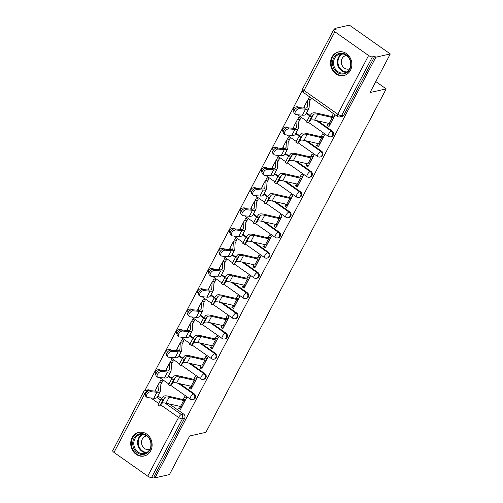 <?xml version="1.0" encoding="UTF-8"?>
<svg xmlns="http://www.w3.org/2000/svg" width="503" height="503" viewBox="0 0 503 503"><rect width="100%" height="100%" fill="white"/><g stroke="black" fill="none" stroke-linecap="round" stroke-linejoin="round"><path stroke-width="0.75" d="M331.54 136.627A3.106 2.729 -102.7 0 0 333.238 135.276A3.106 2.729 -102.7 0 0 332.219 131.006L331.42 131.182A3.106 2.729 77.3 0 1 332.445 135.452A3.106 2.729 77.3 0 1 330.741 136.803L331.54 136.627M320.927 156.842A3.106 2.729 -102.7 0 0 322.624 155.49A3.106 2.729 -102.7 0 0 321.606 151.221L320.807 151.403A3.106 2.729 77.3 0 1 321.832 155.672A3.106 2.729 77.3 0 1 320.128 157.024L320.927 156.842M310.313 177.056A3.106 2.729 -102.7 0 0 312.011 175.71A3.106 2.729 -102.7 0 0 310.986 171.435L310.194 171.617A3.106 2.729 77.3 0 1 311.212 175.887A3.106 2.729 77.3 0 1 309.515 177.238L310.313 177.056M299.7 197.277A3.106 2.729 -102.7 0 0 301.398 195.925A3.106 2.729 -102.7 0 0 300.373 191.656L299.574 191.832A3.106 2.729 77.3 0 1 300.599 196.107A3.106 2.729 77.3 0 1 298.901 197.453L299.7 197.277M289.087 217.491A3.106 2.729 -102.7 0 0 290.784 216.139A3.106 2.729 -102.7 0 0 289.759 211.87L288.961 212.052A3.106 2.729 77.3 0 1 289.986 216.321A3.106 2.729 77.3 0 1 288.288 217.673L289.087 217.491M278.473 237.705A3.106 2.729 -102.7 0 0 280.171 236.36A3.106 2.729 -102.7 0 0 279.146 232.084L278.348 232.267A3.106 2.729 77.3 0 1 279.372 236.536A3.106 2.729 77.3 0 1 277.675 237.888L278.473 237.705M267.854 257.926A3.106 2.729 -102.7 0 0 269.558 256.574A3.106 2.729 -102.7 0 0 268.533 252.305L267.734 252.481A3.106 2.729 77.3 0 1 268.759 256.756A3.106 2.729 77.3 0 1 267.062 258.102L267.854 257.926M257.24 278.14A3.106 2.729 -102.7 0 0 258.944 276.788A3.106 2.729 -102.7 0 0 257.92 272.519L257.121 272.701A3.106 2.729 77.3 0 1 258.146 276.971A3.106 2.729 77.3 0 1 256.442 278.322L257.24 278.14M246.627 298.354A3.106 2.729 -102.7 0 0 248.331 297.009A3.106 2.729 -102.7 0 0 247.306 292.733L246.508 292.916A3.106 2.729 77.3 0 1 247.533 297.185A3.106 2.729 77.3 0 1 245.829 298.537L246.627 298.354M236.014 318.575A3.106 2.729 -102.7 0 0 237.718 317.223A3.106 2.729 -102.7 0 0 236.693 312.954L235.894 313.13A3.106 2.729 77.3 0 1 236.919 317.406A3.106 2.729 77.3 0 1 235.215 318.751L236.014 318.575M225.401 338.789A3.106 2.729 -102.7 0 0 227.105 337.438A3.106 2.729 -102.7 0 0 226.08 333.168L225.281 333.351A3.106 2.729 77.3 0 1 226.306 337.62A3.106 2.729 77.3 0 1 224.602 338.972L225.401 338.789M214.787 359.004A3.106 2.729 -102.7 0 0 216.485 357.658A3.106 2.729 -102.7 0 0 215.466 353.383L214.668 353.565A3.106 2.729 77.3 0 1 215.693 357.834A3.106 2.729 77.3 0 1 213.989 359.186L214.787 359.004M204.174 379.224A3.106 2.729 -102.7 0 0 205.872 377.872A3.106 2.729 -102.7 0 0 204.853 373.603L204.055 373.779A3.106 2.729 77.3 0 1 205.073 378.055A3.106 2.729 77.3 0 1 203.375 379.4L204.174 379.224M193.561 399.439A3.106 2.729 -102.7 0 0 195.258 398.087A3.106 2.729 -102.7 0 0 194.233 393.818L193.441 394A3.106 2.729 77.3 0 1 194.46 398.269A3.106 2.729 77.3 0 1 192.762 399.621L193.561 399.439M132.119 437.66A12.11 10.632 -102.7 0 0 132.905 450.965A12.11 10.632 -102.7 0 0 144.084 456.02A12.11 10.632 -102.7 0 0 150.718 450.751A12.11 10.632 -102.7 0 0 149.925 437.447A12.11 10.632 -102.7 0 0 138.746 432.398A12.11 10.632 -102.7 0 0 132.119 437.66M331.873 57.179A12.11 10.632 -102.7 0 0 332.665 70.483A12.11 10.632 -102.7 0 0 343.845 75.538A12.11 10.632 -102.7 0 0 350.478 70.269A12.11 10.632 -102.7 0 0 349.686 56.965A12.11 10.632 -102.7 0 0 338.506 51.91A12.11 10.632 -102.7 0 0 331.873 57.179M390.297 53.934L370.026 92.552L386.197 88.899L205.897 432.322L189.725 435.969L169.448 474.593L155.018 477.85L375.867 57.191L390.297 53.934L349.403 25.15L334.973 28.407L334.313 29.664M302.391 90.465L144.789 390.661M334.973 28.407L336.161 29.249L333.917 29.759A3.106 1.037 27.7 0 0 333.552 29.991A3.106 1.037 27.7 0 0 334.853 31.764L368.592 55.512A3.106 1.037 27.7 0 0 372.427 56.858L341.606 115.564A3.106 2.729 77.3 0 1 339.909 116.916L342.153 116.407A3.106 2.729 77.3 0 0 343.857 115.055L341.606 115.564A3.106 1.037 27.7 0 1 337.771 114.212L368.592 55.512M375.867 57.191L374.678 56.355L372.427 56.858M149.881 390.29L147.631 390.793A3.106 2.729 77.3 0 0 145.587 390.359L147.838 389.85A3.106 2.729 77.3 0 1 149.881 390.29L150.422 390.668M157.917 395.943L161.551 398.502M169.253 403.922L183.62 414.038L181.376 414.541A3.106 2.729 77.3 0 1 182.4 418.81L151.579 477.517A3.106 1.037 -152.3 0 1 147.744 476.165L113.999 452.423A3.106 1.037 -152.3 0 1 112.703 450.65L143.525 391.944A3.106 1.037 -152.3 0 0 144.82 393.717L113.999 452.423M151.579 477.517L153.824 477.014L155.018 477.85M179.684 406.292L178.666 408.241L180.451 409.499L186.575 397.835L184.79 396.578L183.237 399.527M160.841 384.657L162.733 381.054L160.941 379.79L159.369 382.796M190.297 386.078L189.279 388.02L192.058 387.392M189.279 388.02L191.065 389.278L197.189 377.615L195.403 376.357L193.85 379.312M171.454 364.436L173.346 360.833L171.554 359.576L169.983 362.575M200.911 365.863L199.892 367.806L202.671 367.177M199.892 367.806L201.678 369.064L207.802 357.4L206.016 356.143L204.463 359.098M182.067 344.222L183.96 340.619L182.168 339.362L180.596 342.361M211.524 345.643L210.506 347.592L213.285 346.963M210.506 347.592L212.297 348.849L218.415 337.186L216.63 335.929L215.077 338.877M192.68 324.007L194.573 320.405L192.781 319.141L191.209 322.14M222.137 325.428L221.119 327.371L223.898 326.743M221.119 327.371L222.911 328.629L229.035 316.965L227.243 315.708L225.69 318.663M203.294 303.787L205.186 300.184L203.394 298.927L201.822 301.926M232.757 305.214L231.732 307.157L234.511 306.528M231.732 307.157L233.524 308.414L239.648 296.751L237.856 295.494L236.309 298.449M213.907 283.573L215.8 279.97L214.014 278.712L212.436 281.711M243.37 284.994L242.345 286.943L245.124 286.314M242.345 286.943L244.137 288.2L250.261 276.537L248.469 275.279L246.923 278.228M224.52 263.358L226.413 259.755L224.627 258.492L223.049 261.491M253.984 264.779L252.959 266.722L255.738 266.093M252.959 266.722L254.751 267.98L260.875 256.316L259.083 255.059L257.536 258.014M235.134 243.138L237.026 239.535L235.241 238.277L233.662 241.277M264.597 244.565L263.578 246.508L266.357 245.879M263.578 246.508L265.364 247.765L271.488 236.102L269.696 234.844L268.149 237.8M245.747 222.923L247.639 219.321L245.854 218.063L244.276 221.062M275.21 224.344L274.192 226.293L276.971 225.665M274.192 226.293L275.977 227.551L282.101 215.888L280.316 214.63L278.763 217.579M256.36 202.709L258.253 199.1L256.467 197.842L254.889 200.842M285.823 204.13L284.805 206.073L287.584 205.444M284.805 206.073L286.591 207.33L292.715 195.667L290.929 194.41L289.376 197.365M266.98 182.488L268.866 178.886L267.08 177.628L265.509 180.627M296.437 183.916L295.418 185.859L298.197 185.23M295.418 185.859L297.204 187.116L303.328 175.453L301.542 174.195L299.989 177.15M277.593 162.274L279.486 158.671L277.694 157.414L276.122 160.413M307.05 163.695L306.031 165.638L308.811 165.015M306.031 165.638L307.817 166.902L313.941 155.238L312.156 153.975L310.603 156.93M288.206 142.06L290.099 138.451L288.307 137.193L286.735 140.192M317.663 143.481L316.645 145.424L319.424 144.795M316.645 145.424L318.43 146.681L324.554 135.018L322.769 133.76L321.216 136.715M298.82 121.839L300.712 118.236L298.92 116.979L297.348 119.978M328.277 123.266L327.258 125.209L330.037 124.581M327.258 125.209L329.05 126.467L335.161 114.822M298.474 107.258L297.675 107.435A3.106 2.729 77.3 0 0 295.632 107.001L296.43 106.818A3.106 2.729 -102.7 0 1 298.474 107.258L299.015 107.636M306.509 112.911L310.15 115.47M317.846 120.89L332.219 131.006M287.861 127.473L287.062 127.655A3.106 2.729 77.3 0 0 285.019 127.215L285.817 127.039A3.106 2.729 -102.7 0 1 287.861 127.473L288.401 127.856M295.896 133.125L299.536 135.691M307.232 141.104L321.606 151.221M277.247 147.687L276.449 147.869A3.106 2.729 77.3 0 0 274.405 147.436L275.204 147.253A3.106 2.729 -102.7 0 1 277.247 147.687L277.788 148.071M285.283 153.346L288.923 155.905M296.619 161.325L310.986 171.435M266.634 167.908L265.836 168.084A3.106 2.729 77.3 0 0 263.792 167.65L264.591 167.468A3.106 2.729 -102.7 0 1 266.634 167.908L267.175 168.285M274.669 173.56L278.31 176.125M286.006 181.539L300.373 191.656M256.021 188.122L255.222 188.304A3.106 2.729 77.3 0 0 253.179 187.864L253.977 187.688A3.106 2.729 -102.7 0 1 256.021 188.122L256.561 188.506M264.056 193.781L267.69 196.34M275.393 201.76L289.759 211.87M245.407 208.336L244.609 208.519A3.106 2.729 77.3 0 0 242.565 208.085L243.358 207.902A3.106 2.729 -102.7 0 1 245.407 208.336L245.942 208.72M253.443 213.995L257.077 216.554M264.779 221.974L279.146 232.084M234.794 228.557L233.996 228.733A3.106 2.729 77.3 0 0 231.946 228.299L232.744 228.117A3.106 2.729 -102.7 0 1 234.794 228.557L235.329 228.934M242.823 234.209L246.464 236.775M254.166 242.188L268.533 252.305M224.175 248.771L223.382 248.954A3.106 2.729 77.3 0 0 221.333 248.513L222.131 248.337A3.106 2.729 -102.7 0 1 224.175 248.771L224.715 249.155M232.21 254.43L235.85 256.989M243.546 262.409L257.92 272.519M213.561 268.992L212.763 269.168A3.106 2.729 77.3 0 0 210.719 268.734L211.518 268.552A3.106 2.729 -102.7 0 1 213.561 268.992L214.102 269.369M221.597 274.644L225.237 277.203M232.933 282.623L247.306 292.733M202.948 289.206L202.149 289.388A3.106 2.729 77.3 0 0 200.106 288.948L200.904 288.766A3.106 2.729 -102.7 0 1 202.948 289.206L203.489 289.583M210.983 294.859L214.624 297.424M222.32 302.837L236.693 312.954M192.335 309.42L191.536 309.603A3.106 2.729 77.3 0 0 189.493 309.163L190.291 308.987A3.106 2.729 -102.7 0 1 192.335 309.42L192.875 309.804M200.37 315.079L204.011 317.638M211.706 323.058L226.08 333.168M181.721 329.641L180.923 329.817A3.106 2.729 77.3 0 0 178.879 329.383L179.678 329.201A3.106 2.729 -102.7 0 1 181.721 329.641L182.262 330.018M189.757 335.294L193.397 337.853M201.093 343.272L215.466 353.383M171.108 349.855L170.31 350.038A3.106 2.729 77.3 0 0 168.266 349.598L169.065 349.415A3.106 2.729 -102.7 0 1 171.108 349.855L171.649 350.233M179.143 355.508L182.784 358.073M190.48 363.487L204.853 373.603M160.495 370.07L159.696 370.252A3.106 2.729 77.3 0 0 157.653 369.812L158.451 369.636A3.106 2.729 -102.7 0 1 160.495 370.07L161.035 370.453M168.53 375.728L172.171 378.287M179.867 383.707L194.233 393.818M375.785 81.574L386.197 88.899M178.666 408.241L181.445 407.612M309.527 96.783L307.962 99.764M304.51 106.334L303.611 108.044M293.897 126.549L292.998 128.265M283.283 146.763L282.384 148.479M272.67 166.983L271.771 168.694M262.057 187.198L261.158 188.914M251.443 207.412L250.544 209.129M240.83 227.633L239.931 229.343M230.217 247.847L229.318 249.563M219.604 268.061L218.698 269.778M208.984 288.282L208.085 289.992M198.371 308.496L197.472 310.213M187.757 328.717L186.858 330.427M177.144 348.931L176.245 350.641M166.531 369.145L165.632 370.862M155.917 389.366L155.018 391.076M374.678 56.355L343.857 115.055M153.824 477.014L184.645 418.307A3.106 2.729 -102.7 0 0 183.62 414.038M309.433 101.625L311.313 98.041M333.37 113.565L331.829 116.501M162.934 399.942L159.633 406.04L161.777 403.532L164.902 397.571L162.934 399.942L161.174 398.961L163.142 396.597A11.644 3.886 -152.3 0 1 168.285 396.175L182.784 399.476A1.861 0.622 27.7 0 0 183.413 399.508L186.003 398.923M159.633 406.04L157.873 405.066L161.174 398.961M185.148 400.558L184.959 400.602A3.879 1.295 -152.3 0 1 183.652 400.526L169.153 397.225A9.626 3.213 27.7 0 0 164.902 397.571M182.017 406.518L181.828 406.562A3.879 1.295 -152.3 0 1 180.52 406.487L166.028 403.186A9.626 3.213 27.7 0 0 161.777 403.532M146.876 397.313L145.675 396.207A3.571 2.106 -47.4 0 1 146.071 392.742A3.571 2.106 -47.4 0 1 149.661 390.598L150.856 391.705A3.571 2.106 132.6 0 0 147.272 393.849A3.571 2.106 132.6 0 0 146.876 397.313A3.571 2.106 132.6 0 0 147.731 397.666L153.843 398.213A11.644 3.886 27.7 0 0 157.232 397.251L160.356 391.29A11.644 3.886 27.7 0 0 160.514 390.705L160.872 384.053A1.861 0.622 -152.3 0 1 160.897 383.959A1.861 0.622 -152.3 0 1 161.117 383.82L161.3 383.776M162.155 382.142L159.564 382.726A3.879 1.295 27.7 0 0 159.111 383.022A3.879 1.295 27.7 0 0 159.055 383.217L158.703 389.869A9.626 3.213 -152.3 0 1 158.571 390.347A9.626 3.213 -152.3 0 1 155.773 391.145L149.661 390.598M159.111 383.022L155.98 388.982A3.879 1.295 27.7 0 0 155.93 389.177L155.823 391.145M150.856 391.705L156.967 392.246A11.644 3.886 27.7 0 0 160.356 391.29M173.548 379.727L170.247 385.826L172.391 383.317L175.516 377.357L173.548 379.727L171.787 378.746L173.761 376.376A11.644 3.886 -152.3 0 1 178.898 375.961L193.397 379.256A1.861 0.622 27.7 0 0 194.026 379.293L196.616 378.709M170.247 385.826L168.486 384.852L171.787 378.746L168.247 376.269M195.761 380.343L195.573 380.387A3.879 1.295 -152.3 0 1 194.265 380.306L179.766 377.011A9.626 3.213 27.7 0 0 175.516 377.357M192.63 386.304L192.442 386.348A3.879 1.295 -152.3 0 1 191.134 386.266L176.641 382.972A9.626 3.213 27.7 0 0 172.391 383.317M184.161 359.507L180.86 365.612L183.004 363.103L186.135 357.136L184.161 359.507L182.4 358.532L184.375 356.162A11.644 3.886 -152.3 0 1 189.512 355.74L204.011 359.041A1.861 0.622 27.7 0 0 204.639 359.079L207.23 358.494M180.86 365.612L179.099 364.631L182.4 358.532L178.861 356.049M206.375 360.129L206.186 360.167A3.879 1.295 -152.3 0 1 204.878 360.091L190.386 356.79A9.626 3.213 27.7 0 0 186.135 357.136M203.243 366.09L203.061 366.127A3.879 1.295 -152.3 0 1 201.747 366.052L187.254 362.757A9.626 3.213 27.7 0 0 183.004 363.103M194.774 339.292L191.473 345.391L193.617 342.883L196.748 336.922L194.774 339.292L193.014 338.312L194.988 335.941A11.644 3.886 -152.3 0 1 200.125 335.526L214.624 338.821A1.861 0.622 27.7 0 0 215.253 338.859L217.843 338.274M191.473 345.391L189.713 344.417L193.014 338.312M216.988 339.909L216.799 339.953A3.879 1.295 -152.3 0 1 215.491 339.877L200.999 336.576A9.626 3.213 27.7 0 0 196.748 336.922M213.857 345.869L213.674 345.913A3.879 1.295 -152.3 0 1 212.36 345.838L197.868 342.537A9.626 3.213 27.7 0 0 193.617 342.883M133.993 448.821A10.481 9.199 77.3 0 1 137.325 434.799A10.481 9.199 77.3 0 1 150.001 439.333A10.481 9.199 77.3 0 1 146.669 453.354A10.481 9.199 77.3 0 1 133.993 448.821M149.768 439.603A9.702 8.52 -102.7 0 0 140.224 434.529A9.702 8.52 -102.7 0 0 134.949 448.387A9.702 8.52 -102.7 0 0 144.499 453.461A9.702 8.52 -102.7 0 0 149.768 439.603M149.737 449.38A6.91 6.067 77.3 0 1 149.177 449.537A6.91 6.067 77.3 0 1 142.38 445.928A6.91 6.067 77.3 0 1 146.134 436.057A6.91 6.067 77.3 0 1 146.706 435.963M140.249 432.184A12.034 10.563 -102.7 0 0 139.344 432.341A12.034 10.563 -102.7 0 0 132.811 449.525A12.034 10.563 -102.7 0 0 144.65 455.812A12.034 10.563 -102.7 0 0 145.53 455.567M333.753 68.333A10.481 9.199 77.3 0 1 337.079 54.311A10.481 9.199 77.3 0 1 349.755 58.851A10.481 9.199 77.3 0 1 346.429 72.872A10.481 9.199 77.3 0 1 333.753 68.333M349.528 59.115A9.702 8.52 -102.7 0 0 339.978 54.047A9.702 8.52 -102.7 0 0 334.709 67.905A9.702 8.52 -102.7 0 0 344.253 72.973A9.702 8.52 -102.7 0 0 349.528 59.115M349.497 68.892A6.91 6.067 77.3 0 1 348.931 69.056A6.91 6.067 77.3 0 1 342.134 65.44A6.91 6.067 77.3 0 1 345.888 55.575A6.91 6.067 77.3 0 1 346.466 55.481M340.009 51.696A12.034 10.563 -102.7 0 0 339.104 51.853A12.034 10.563 -102.7 0 0 332.571 69.037A12.034 10.563 -102.7 0 0 344.404 75.331A12.034 10.563 -102.7 0 0 345.291 75.079M157.489 377.093L156.288 375.993A3.571 2.106 -47.4 0 1 156.685 372.528A3.571 2.106 -47.4 0 1 160.275 370.384L161.469 371.491A3.571 2.106 132.6 0 0 157.885 373.628A3.571 2.106 132.6 0 0 157.489 377.093A3.571 2.106 132.6 0 0 158.344 377.451L164.456 377.992A11.644 3.886 27.7 0 0 167.845 377.03L170.976 371.069A11.644 3.886 27.7 0 0 171.127 370.491L171.485 363.839A1.861 0.622 -152.3 0 1 171.51 363.744A1.861 0.622 -152.3 0 1 171.73 363.6L171.913 363.562M172.774 361.927L170.177 362.512A3.879 1.295 27.7 0 0 169.725 362.808A3.879 1.295 27.7 0 0 169.668 362.996L169.316 369.648A9.626 3.213 -152.3 0 1 169.184 370.133A9.626 3.213 -152.3 0 1 166.386 370.925L160.275 370.384M169.725 362.808L166.594 368.768A3.879 1.295 27.7 0 0 166.543 368.963L166.436 370.931M161.469 371.491L167.587 372.031A11.644 3.886 27.7 0 0 170.976 371.069M168.103 356.879L166.902 355.772A3.571 2.106 -47.4 0 1 167.298 352.307A3.571 2.106 -47.4 0 1 170.888 350.17L172.089 351.27A3.571 2.106 132.6 0 0 168.499 353.414A3.571 2.106 132.6 0 0 168.103 356.879A3.571 2.106 132.6 0 0 168.958 357.231L175.069 357.778A11.644 3.886 27.7 0 0 178.458 356.816L181.589 350.855A11.644 3.886 27.7 0 0 181.74 350.27L182.099 343.618A1.861 0.622 -152.3 0 1 182.124 343.524A1.861 0.622 -152.3 0 1 182.344 343.386L182.526 343.342M183.388 341.707L180.791 342.298A3.879 1.295 27.7 0 0 180.338 342.587A3.879 1.295 27.7 0 0 180.288 342.782L179.929 349.434A9.626 3.213 -152.3 0 1 179.797 349.918A9.626 3.213 -152.3 0 1 176.999 350.71L170.888 350.17M180.338 342.587L177.207 348.548A3.879 1.295 27.7 0 0 177.157 348.742L177.05 350.717M172.089 351.27L178.2 351.817A11.644 3.886 27.7 0 0 181.589 350.855M178.716 336.664L177.515 335.558A3.571 2.106 -47.4 0 1 177.911 332.093A3.571 2.106 -47.4 0 1 181.501 329.949L182.702 331.056A3.571 2.106 132.6 0 0 179.112 333.2A3.571 2.106 132.6 0 0 178.716 336.664A3.571 2.106 132.6 0 0 179.571 337.016L185.682 337.563A11.644 3.886 27.7 0 0 189.071 336.601L192.203 330.634A11.644 3.886 27.7 0 0 192.353 330.056L192.712 323.404A1.861 0.622 -152.3 0 1 192.737 323.31A1.861 0.622 -152.3 0 1 192.957 323.171L193.139 323.127M194.001 321.492L191.404 322.077A3.879 1.295 27.7 0 0 190.951 322.373A3.879 1.295 27.7 0 0 190.901 322.568L190.543 329.22A9.626 3.213 -152.3 0 1 190.411 329.698A9.626 3.213 -152.3 0 1 187.613 330.496L181.501 329.949M190.951 322.373L187.82 328.333A3.879 1.295 27.7 0 0 187.77 328.528L187.663 330.496M182.702 331.056L188.814 331.596A11.644 3.886 27.7 0 0 192.203 330.634M205.387 319.078L202.087 325.177L204.231 322.668L207.362 316.708L205.387 319.078L203.627 318.097L205.601 315.727A11.644 3.886 -152.3 0 1 210.744 315.312L225.237 318.606A1.861 0.622 27.7 0 0 225.866 318.644L228.456 318.059M202.087 325.177L200.326 324.196L203.627 318.097M227.601 319.694L227.419 319.738A3.879 1.295 -152.3 0 1 226.105 319.656L211.612 316.362A9.626 3.213 27.7 0 0 207.362 316.708M224.47 325.655L224.288 325.699A3.879 1.295 -152.3 0 1 222.974 325.617L208.481 322.322A9.626 3.213 27.7 0 0 204.231 322.668M216.001 298.857L212.7 304.963L214.844 302.448L217.975 296.487L216.001 298.857L214.24 297.883L216.215 295.512A11.644 3.886 -152.3 0 1 221.358 295.091L235.85 298.392A1.861 0.622 27.7 0 0 236.479 298.43L239.076 297.845M212.7 304.963L210.939 303.982L214.24 297.883M238.215 299.48L238.032 299.518A3.879 1.295 -152.3 0 1 236.718 299.442L222.225 296.141A9.626 3.213 27.7 0 0 217.975 296.487M235.083 305.44L234.901 305.478A3.879 1.295 -152.3 0 1 233.593 305.403L219.094 302.102A9.626 3.213 27.7 0 0 214.844 302.448M189.329 316.444L188.128 315.343A3.571 2.106 -47.4 0 1 188.524 311.879A3.571 2.106 -47.4 0 1 192.115 309.735L193.315 310.841A3.571 2.106 132.6 0 0 189.725 312.979A3.571 2.106 132.6 0 0 189.329 316.444A3.571 2.106 132.6 0 0 190.184 316.802L196.296 317.343A11.644 3.886 27.7 0 0 199.685 316.381L202.816 310.42A11.644 3.886 27.7 0 0 202.967 309.842L203.325 303.19A1.861 0.622 -152.3 0 1 203.35 303.095A1.861 0.622 -152.3 0 1 203.57 302.951L203.753 302.913M204.614 301.278L202.017 301.863A3.879 1.295 27.7 0 0 201.565 302.158A3.879 1.295 27.7 0 0 201.514 302.347L201.156 308.999A9.626 3.213 -152.3 0 1 201.03 309.483A9.626 3.213 -152.3 0 1 198.226 310.276L192.115 309.735M201.565 302.158L198.434 308.119A3.879 1.295 27.7 0 0 198.383 308.308L198.276 310.282M193.315 310.841L199.427 311.382A11.644 3.886 27.7 0 0 202.816 310.42M199.943 296.229L198.742 295.123A3.571 2.106 -47.4 0 1 199.138 291.658A3.571 2.106 -47.4 0 1 202.728 289.521L203.929 290.621A3.571 2.106 132.6 0 0 200.339 292.765A3.571 2.106 132.6 0 0 199.943 296.229A3.571 2.106 132.6 0 0 200.798 296.581L206.909 297.128A11.644 3.886 27.7 0 0 210.298 296.166L213.429 290.206A11.644 3.886 27.7 0 0 213.58 289.621L213.938 282.969A1.861 0.622 -152.3 0 1 213.964 282.875A1.861 0.622 -152.3 0 1 214.184 282.736L214.366 282.692M215.227 281.058L212.631 281.642A3.879 1.295 27.7 0 0 212.178 281.938A3.879 1.295 27.7 0 0 212.128 282.133L211.769 288.785A9.626 3.213 -152.3 0 1 211.644 289.269A9.626 3.213 -152.3 0 1 208.839 290.061L202.728 289.521M212.178 281.938L209.047 287.898A3.879 1.295 27.7 0 0 208.996 288.093L208.89 290.068M203.929 290.621L210.04 291.168A11.644 3.886 27.7 0 0 213.429 290.206M226.614 278.643L223.313 284.742L225.457 282.233L228.588 276.273L226.614 278.643L224.854 277.662L226.828 275.292A11.644 3.886 -152.3 0 1 231.971 274.877L246.464 278.172A1.861 0.622 27.7 0 0 247.092 278.209L249.689 277.625M223.313 284.742L221.553 283.767L224.854 277.662M248.828 279.259L248.645 279.303A3.879 1.295 -152.3 0 1 247.331 279.228L232.839 275.927A9.626 3.213 27.7 0 0 228.588 276.273M245.697 285.22L245.514 285.264A3.879 1.295 -152.3 0 1 244.207 285.188L229.708 281.887A9.626 3.213 27.7 0 0 225.457 282.233M237.227 258.429L233.926 264.528L236.07 262.019L239.202 256.058L237.227 258.429L235.467 257.448L237.441 255.078A11.644 3.886 -152.3 0 1 242.584 254.663L257.077 257.957A1.861 0.622 27.7 0 0 257.706 257.995L260.303 257.41M233.926 264.528L232.172 263.547L235.467 257.448L231.927 254.971M259.441 259.045L259.259 259.083A3.879 1.295 -152.3 0 1 257.951 259.007L243.452 255.713A9.626 3.213 27.7 0 0 239.202 256.058M256.31 265.006L256.128 265.05A3.879 1.295 -152.3 0 1 254.82 264.968L240.321 261.673A9.626 3.213 27.7 0 0 236.07 262.019M247.841 238.208L244.546 244.313L246.684 241.798L249.815 235.838L247.841 238.208L246.08 237.234L248.054 234.863A11.644 3.886 -152.3 0 1 253.198 234.442L267.69 237.743A1.861 0.622 27.7 0 0 268.319 237.781L270.916 237.19M244.546 244.313L242.786 243.333L246.08 237.234M270.054 238.824L269.872 238.868A3.879 1.295 -152.3 0 1 268.564 238.793L254.065 235.492A9.626 3.213 27.7 0 0 249.815 235.838M266.93 244.791L266.741 244.829A3.879 1.295 -152.3 0 1 265.433 244.754L250.934 241.453A9.626 3.213 27.7 0 0 246.684 241.798M258.454 217.994L255.159 224.093L257.297 221.584L260.428 215.624L258.454 217.994L256.7 217.013L258.668 214.643A11.644 3.886 -152.3 0 1 263.811 214.228L278.304 217.522A1.861 0.622 27.7 0 0 278.932 217.56L281.529 216.975M255.159 224.093L253.399 223.118L256.7 217.013L253.154 214.536M280.668 218.61L280.485 218.654A3.879 1.295 -152.3 0 1 279.178 218.579L264.679 215.278A9.626 3.213 27.7 0 0 260.428 215.624M277.543 224.571L277.354 224.615A3.879 1.295 -152.3 0 1 276.046 224.539L261.547 221.238A9.626 3.213 27.7 0 0 257.297 221.584M269.074 197.78L265.773 203.878L267.917 201.37L271.042 195.409L269.074 197.78L267.313 196.799L269.281 194.428A11.644 3.886 -152.3 0 1 274.424 194.013L288.923 197.308A1.861 0.622 27.7 0 0 289.552 197.346L292.142 196.761M265.773 203.878L264.012 202.898L267.313 196.799L263.767 194.321M291.287 198.396L291.099 198.434A3.879 1.295 -152.3 0 1 289.791 198.358L275.292 195.063A9.626 3.213 27.7 0 0 271.042 195.409M288.156 204.356L287.968 204.4A3.879 1.295 -152.3 0 1 286.66 204.319L272.167 201.024A9.626 3.213 27.7 0 0 267.917 201.37M279.687 177.559L276.386 183.664L278.53 181.149L281.655 175.189L279.687 177.559L277.926 176.584L279.894 174.214A11.644 3.886 -152.3 0 1 285.038 173.793L299.536 177.094A1.861 0.622 27.7 0 0 300.165 177.131L302.756 176.54M276.386 183.664L274.625 182.683L277.926 176.584M301.901 178.175L301.712 178.219A3.879 1.295 -152.3 0 1 300.404 178.144L285.905 174.843A9.626 3.213 27.7 0 0 281.655 175.189M298.769 184.142L298.581 184.18A3.879 1.295 -152.3 0 1 297.273 184.104L282.78 180.803A9.626 3.213 27.7 0 0 278.53 181.149M290.3 157.345L286.999 163.444L289.143 160.935L292.268 154.974L290.3 157.345L288.54 156.364L290.514 153.993A11.644 3.886 -152.3 0 1 295.651 153.578L310.15 156.873A1.861 0.622 27.7 0 0 310.779 156.911L313.369 156.326M286.999 163.444L285.239 162.469L288.54 156.364L285 153.887M312.514 157.961L312.325 158.005A3.879 1.295 -152.3 0 1 311.017 157.923L296.519 154.628A9.626 3.213 27.7 0 0 292.268 154.974M309.383 163.921L309.194 163.965A3.879 1.295 -152.3 0 1 307.886 163.89L293.394 160.589A9.626 3.213 27.7 0 0 289.143 160.935M300.913 137.124L297.613 143.229L299.757 140.721L302.888 134.76L300.913 137.124L299.153 136.15L301.127 133.779A11.644 3.886 -152.3 0 1 306.264 133.364L320.763 136.659A1.861 0.622 27.7 0 0 321.392 136.697L323.982 136.112M297.613 143.229L295.852 142.248L299.153 136.15L295.613 133.672M323.127 137.747L322.939 137.784A3.879 1.295 -152.3 0 1 321.631 137.709L307.138 134.414A9.626 3.213 27.7 0 0 302.888 134.76M319.996 143.707L319.814 143.751A3.879 1.295 -152.3 0 1 318.5 143.669L304.007 140.375A9.626 3.213 27.7 0 0 299.757 140.721M210.556 276.015L209.361 274.908A3.571 2.106 -47.4 0 1 209.751 271.444A3.571 2.106 -47.4 0 1 213.341 269.3L214.542 270.407A3.571 2.106 132.6 0 0 210.952 272.551A3.571 2.106 132.6 0 0 210.556 276.015A3.571 2.106 132.6 0 0 211.411 276.367L217.522 276.908A11.644 3.886 27.7 0 0 220.911 275.952L224.042 269.985A11.644 3.886 27.7 0 0 224.2 269.407L224.552 262.755A1.861 0.622 -152.3 0 1 224.577 262.66A1.861 0.622 -152.3 0 1 224.797 262.522L224.986 262.478M225.841 260.843L223.25 261.428A3.879 1.295 27.7 0 0 222.791 261.723A3.879 1.295 27.7 0 0 222.741 261.918L222.383 268.571A9.626 3.213 -152.3 0 1 222.257 269.048A9.626 3.213 -152.3 0 1 219.453 269.847L213.341 269.3M222.791 261.723L219.66 267.684A3.879 1.295 27.7 0 0 219.61 267.879L219.503 269.847M214.542 270.407L220.654 270.947A11.644 3.886 27.7 0 0 224.042 269.985M221.169 255.794L219.974 254.694A3.571 2.106 -47.4 0 1 220.371 251.23A3.571 2.106 -47.4 0 1 223.954 249.086L225.155 250.192A3.571 2.106 132.6 0 0 221.565 252.33A3.571 2.106 132.6 0 0 221.169 255.794A3.571 2.106 132.6 0 0 222.024 256.153L228.136 256.693A11.644 3.886 27.7 0 0 231.525 255.731L234.656 249.771A11.644 3.886 27.7 0 0 234.813 249.192L235.165 242.54A1.861 0.622 -152.3 0 1 235.19 242.446A1.861 0.622 -152.3 0 1 235.41 242.301L235.599 242.264M236.454 240.629L233.864 241.214A3.879 1.295 27.7 0 0 233.405 241.503A3.879 1.295 27.7 0 0 233.354 241.698L232.996 248.35A9.626 3.213 -152.3 0 1 232.87 248.834A9.626 3.213 -152.3 0 1 230.066 249.626L223.954 249.086M233.405 241.503L230.273 247.47A3.879 1.295 27.7 0 0 230.223 247.658L230.116 249.633M225.155 250.192L231.267 250.733A11.644 3.886 27.7 0 0 234.656 249.771M231.782 235.58L230.588 234.473A3.571 2.106 -47.4 0 1 230.984 231.009A3.571 2.106 -47.4 0 1 234.568 228.865L235.769 229.972A3.571 2.106 132.6 0 0 232.179 232.116A3.571 2.106 132.6 0 0 231.782 235.58A3.571 2.106 132.6 0 0 232.638 235.932L238.749 236.479A11.644 3.886 27.7 0 0 242.138 235.517L245.269 229.557A11.644 3.886 27.7 0 0 245.426 228.972L245.785 222.32A1.861 0.622 -152.3 0 1 245.804 222.225A1.861 0.622 -152.3 0 1 246.024 222.087L246.212 222.043M247.067 220.408L244.477 220.993A3.879 1.295 27.7 0 0 244.018 221.289A3.879 1.295 27.7 0 0 243.968 221.483L243.609 228.136A9.626 3.213 -152.3 0 1 243.483 228.62A9.626 3.213 -152.3 0 1 240.679 229.412L234.568 228.865M244.018 221.289L240.887 227.249A3.879 1.295 27.7 0 0 240.836 227.444L240.73 229.418M235.769 229.972L241.88 230.519A11.644 3.886 27.7 0 0 245.269 229.557M242.402 215.366L241.201 214.259A3.571 2.106 -47.4 0 1 241.597 210.795A3.571 2.106 -47.4 0 1 245.181 208.651L246.382 209.757A3.571 2.106 132.6 0 0 242.798 211.901A3.571 2.106 132.6 0 0 242.402 215.366A3.571 2.106 132.6 0 0 243.251 215.718L249.369 216.259A11.644 3.886 27.7 0 0 252.751 215.303L255.882 209.336A11.644 3.886 27.7 0 0 256.04 208.758L256.398 202.105A1.861 0.622 -152.3 0 1 256.423 202.011A1.861 0.622 -152.3 0 1 256.637 201.873L256.826 201.829M257.681 200.194L255.09 200.779A3.879 1.295 27.7 0 0 254.631 201.074A3.879 1.295 27.7 0 0 254.581 201.269L254.222 207.921A9.626 3.213 -152.3 0 1 254.097 208.399A9.626 3.213 -152.3 0 1 251.293 209.198L245.181 208.651M254.631 201.074L251.506 207.035A3.879 1.295 27.7 0 0 251.45 207.23L251.349 209.198M246.382 209.757L252.493 210.298A11.644 3.886 27.7 0 0 255.882 209.336M253.015 195.145L251.814 194.045A3.571 2.106 -47.4 0 1 252.21 190.574A3.571 2.106 -47.4 0 1 255.801 188.436L256.995 189.543A3.571 2.106 132.6 0 0 253.411 191.681A3.571 2.106 132.6 0 0 253.015 195.145A3.571 2.106 132.6 0 0 253.87 195.504L259.982 196.044A11.644 3.886 27.7 0 0 263.371 195.082L266.496 189.122A11.644 3.886 27.7 0 0 266.653 188.543L267.011 181.885A1.861 0.622 -152.3 0 1 267.036 181.797A1.861 0.622 -152.3 0 1 267.25 181.652L267.439 181.614M268.294 179.98L265.703 180.564A3.879 1.295 27.7 0 0 265.244 180.854A3.879 1.295 27.7 0 0 265.194 181.049L264.836 187.701A9.626 3.213 -152.3 0 1 264.71 188.185A9.626 3.213 -152.3 0 1 261.912 188.977L255.801 188.436M265.244 180.854L262.12 186.82A3.879 1.295 27.7 0 0 262.063 187.009L261.962 188.983M256.995 189.543L263.107 190.084A11.644 3.886 27.7 0 0 266.496 189.122M263.629 174.931L262.428 173.824A3.571 2.106 -47.4 0 1 262.824 170.36A3.571 2.106 -47.4 0 1 266.414 168.216L267.609 169.322A3.571 2.106 132.6 0 0 264.025 171.466A3.571 2.106 132.6 0 0 263.629 174.931A3.571 2.106 132.6 0 0 264.484 175.283L270.595 175.83A11.644 3.886 27.7 0 0 273.984 174.868L277.109 168.907A11.644 3.886 27.7 0 0 277.266 168.323L277.625 161.67A1.861 0.622 -152.3 0 1 277.65 161.576A1.861 0.622 -152.3 0 1 277.87 161.438L278.052 161.394M278.914 159.759L276.317 160.344A3.879 1.295 27.7 0 0 275.864 160.639A3.879 1.295 27.7 0 0 275.807 160.834L275.455 167.486A9.626 3.213 -152.3 0 1 275.323 167.964A9.626 3.213 -152.3 0 1 272.525 168.763L266.414 168.216M275.864 160.639L272.733 166.6A3.879 1.295 27.7 0 0 272.683 166.795L272.576 168.769M267.609 169.322L273.72 169.869A11.644 3.886 27.7 0 0 277.109 168.907M274.242 154.717L273.041 153.61A3.571 2.106 -47.4 0 1 273.437 150.146A3.571 2.106 -47.4 0 1 277.027 148.001L278.228 149.108A3.571 2.106 132.6 0 0 274.638 151.252A3.571 2.106 132.6 0 0 274.242 154.717A3.571 2.106 132.6 0 0 275.097 155.069L281.208 155.609A11.644 3.886 27.7 0 0 284.597 154.647L287.729 148.687A11.644 3.886 27.7 0 0 287.879 148.108L288.238 141.456A1.861 0.622 -152.3 0 1 288.263 141.362A1.861 0.622 -152.3 0 1 288.483 141.224L288.665 141.18M289.527 139.545L286.93 140.13A3.879 1.295 27.7 0 0 286.477 140.425A3.879 1.295 27.7 0 0 286.421 140.62L286.069 147.272A9.626 3.213 -152.3 0 1 285.937 147.75A9.626 3.213 -152.3 0 1 283.139 148.548L277.027 148.001M286.477 140.425L283.346 146.386A3.879 1.295 27.7 0 0 283.296 146.58L283.189 148.548M278.228 149.108L284.34 149.649A11.644 3.886 27.7 0 0 287.729 148.687M284.855 134.496L283.654 133.396A3.571 2.106 -47.4 0 1 284.05 129.925A3.571 2.106 -47.4 0 1 287.641 127.787L288.841 128.887A3.571 2.106 132.6 0 0 285.251 131.032A3.571 2.106 132.6 0 0 284.855 134.496A3.571 2.106 132.6 0 0 285.71 134.854L291.822 135.395A11.644 3.886 27.7 0 0 295.211 134.433L298.342 128.472A11.644 3.886 27.7 0 0 298.493 127.894L298.851 121.236A1.861 0.622 -152.3 0 1 298.876 121.148A1.861 0.622 -152.3 0 1 299.096 121.003L299.279 120.965M300.14 119.33L297.543 119.915A3.879 1.295 27.7 0 0 297.091 120.204A3.879 1.295 27.7 0 0 297.04 120.399L296.682 127.052A9.626 3.213 -152.3 0 1 296.55 127.536A9.626 3.213 -152.3 0 1 293.752 128.328L287.641 127.787M297.091 120.204L293.959 126.171A3.879 1.295 27.7 0 0 293.909 126.36L293.802 128.334M288.841 128.887L294.953 129.434A11.644 3.886 27.7 0 0 298.342 128.472M311.527 116.91L308.226 123.015L310.37 120.5L313.501 114.539L311.527 116.91L309.766 115.935L311.741 113.565A11.644 3.886 -152.3 0 1 316.877 113.144L331.376 116.445A1.861 0.622 27.7 0 0 332.005 116.482L334.596 115.891M308.226 123.015L306.465 122.034L309.766 115.935L306.226 113.452M333.74 117.526L333.552 117.57A3.879 1.295 -152.3 0 1 332.244 117.495L317.751 114.194A9.626 3.213 27.7 0 0 313.501 114.539M330.609 123.493L330.427 123.531A3.879 1.295 -152.3 0 1 329.113 123.455L314.62 120.154A9.626 3.213 27.7 0 0 310.37 120.5M295.468 114.282L294.268 113.175A3.571 2.106 -47.4 0 1 294.664 109.711A3.571 2.106 -47.4 0 1 298.254 107.567L299.455 108.673A3.571 2.106 132.6 0 0 295.865 110.817A3.571 2.106 132.6 0 0 295.468 114.282A3.571 2.106 132.6 0 0 296.324 114.634L302.435 115.181A11.644 3.886 27.7 0 0 305.824 114.219L308.955 108.258A11.644 3.886 27.7 0 0 309.106 107.673L309.464 101.021A1.861 0.622 -152.3 0 1 309.49 100.927A1.861 0.622 -152.3 0 1 309.71 100.789L309.892 100.745M310.753 99.11L308.157 99.695A3.879 1.295 27.7 0 0 307.704 99.99A3.879 1.295 27.7 0 0 307.654 100.185L307.295 106.837A9.626 3.213 -152.3 0 1 307.17 107.315A9.626 3.213 -152.3 0 1 304.365 108.114L298.254 107.567M307.704 99.99L304.573 105.951A3.879 1.295 27.7 0 0 304.522 106.146L304.416 108.12M299.455 108.673L305.566 109.22A11.644 3.886 27.7 0 0 308.955 108.258M334.853 31.764L304.032 90.465L337.771 114.212A3.106 1.069 125.1 0 0 337.438 116.426A3.106 3.106 0 0 0 339.909 116.916M145.373 394.107L144.82 393.717A3.106 1.069 -54.9 0 1 147.631 390.793L147.964 391.032M157.093 397.458L160.539 399.879M164.959 402.991L181.376 414.541A3.106 1.069 -54.9 0 0 178.565 417.465L160.664 404.865M158.564 403.387L150.825 397.942M147.744 476.165L178.565 417.465A3.106 1.037 27.7 0 0 182.4 418.81L184.645 418.307M296.933 107.818A3.106 1.069 125.1 0 1 297.675 107.435L297.87 107.573M316.286 120.538L331.42 131.182A3.106 1.069 125.1 0 0 328.61 134.106A3.106 1.069 -54.9 0 0 328.27 136.313A3.106 3.106 0 0 0 330.741 136.803M286.32 128.039A3.106 1.069 125.1 0 1 287.062 127.655L287.251 127.787M305.673 140.752L320.807 151.403A3.106 1.069 125.1 0 0 317.997 154.32A3.106 1.069 -54.9 0 0 317.657 156.534A3.106 3.106 0 0 0 320.128 157.024M275.707 148.253A3.106 1.069 125.1 0 1 276.449 147.869L276.637 148.001M295.06 160.973L310.194 171.617A3.106 1.069 125.1 0 0 307.377 174.535A3.106 1.069 -54.9 0 0 307.044 176.748A3.106 3.106 0 0 0 309.515 177.238M265.094 168.467A3.106 1.069 125.1 0 1 265.836 168.084L266.024 168.222M274.38 174.101L277.92 176.591M284.447 181.187L299.574 191.832A3.106 1.069 125.1 0 0 296.764 194.755A3.106 1.069 -54.9 0 0 296.43 196.962A3.106 3.106 0 0 0 298.901 197.453M254.48 188.688A3.106 1.069 125.1 0 1 255.222 188.304L255.411 188.436M273.833 201.401L288.961 212.052A3.106 1.069 125.1 0 0 286.15 214.97A3.106 1.069 -54.9 0 0 285.817 217.183A3.106 3.106 0 0 0 288.288 217.673M243.867 208.902A3.106 1.069 125.1 0 1 244.609 208.519L244.798 208.651M263.22 221.622L278.348 232.267A3.106 1.069 125.1 0 0 275.537 235.184A3.106 1.069 -54.9 0 0 275.204 237.397A3.106 3.106 0 0 0 277.675 237.888M233.254 229.117A3.106 1.069 125.1 0 1 233.996 228.733L234.184 228.871M242.54 234.75L246.074 237.24M252.607 241.836L267.734 252.481A3.106 1.069 125.1 0 0 264.924 255.405A3.106 1.069 -54.9 0 0 264.591 257.618A3.106 3.106 0 0 0 267.062 258.102M222.64 249.337A3.106 1.069 125.1 0 1 223.382 248.954L223.571 249.086M241.993 262.05L257.121 272.701A3.106 1.069 125.1 0 0 254.311 275.619A3.106 1.069 -54.9 0 0 253.971 277.832A3.106 3.106 0 0 0 256.442 278.322M212.021 269.551A3.106 1.069 125.1 0 1 212.763 269.168L212.958 269.306M221.314 275.185L224.847 277.675M231.38 282.271L246.508 292.916A3.106 1.069 125.1 0 0 243.697 295.833A3.106 1.069 -54.9 0 0 243.358 298.046A3.106 3.106 0 0 0 245.829 298.537M201.407 289.766A3.106 1.069 125.1 0 1 202.149 289.388L202.344 289.521M210.7 295.399L214.234 297.889M220.767 302.485L235.894 313.13A3.106 1.069 125.1 0 0 233.084 316.054A3.106 1.069 -54.9 0 0 232.744 318.267A3.106 3.106 0 0 0 235.215 318.751M190.794 309.986A3.106 1.069 125.1 0 1 191.536 309.603L191.731 309.735M200.087 315.62L203.621 318.103M210.153 322.7L225.281 333.351A3.106 1.069 125.1 0 0 222.471 336.268A3.106 1.069 -54.9 0 0 222.131 338.481A3.106 3.106 0 0 0 224.602 338.972M180.181 330.201A3.106 1.069 125.1 0 1 180.923 329.817L181.118 329.955M189.474 335.834L193.007 338.324M199.534 342.92L214.668 353.565A3.106 1.069 125.1 0 0 211.857 356.482A3.106 1.069 -54.9 0 0 211.518 358.696A3.106 3.106 0 0 0 213.989 359.186M169.568 350.415A3.106 1.069 125.1 0 1 170.31 350.038L170.498 350.17M188.921 363.135L204.055 373.779A3.106 1.069 125.1 0 0 201.244 376.703A3.106 1.069 -54.9 0 0 200.904 378.916A3.106 3.106 0 0 0 203.375 379.4M158.954 370.636A3.106 1.069 125.1 0 1 159.696 370.252L159.885 370.384M178.307 383.349L193.441 394A3.106 1.069 125.1 0 0 190.624 396.917A3.106 1.069 -54.9 0 0 190.291 399.13A3.106 3.106 0 0 0 192.762 399.621M303.693 92.678A3.106 1.069 125.1 0 1 304.032 90.465A3.106 1.037 -152.3 0 1 302.731 88.698A3.106 3.106 0 0 0 303.693 92.678L337.438 116.426M181.828 406.562L184.959 400.602M180.52 406.487L183.652 400.526M166.028 403.186L169.153 397.225M161.117 383.82L160.859 384.311M159.055 383.217L155.93 389.177M158.703 389.869L158.25 390.724M156.967 392.246L153.843 398.213M192.442 386.348L195.573 380.387M191.134 386.266L194.265 380.306M176.641 382.972L179.766 377.011M203.061 366.127L206.186 360.167M201.747 366.052L204.878 360.091M187.254 362.757L190.386 356.79M213.674 345.913L216.799 339.953M212.36 345.838L215.491 339.877M197.868 342.537L200.999 336.576M146.329 452.782A9.702 8.52 77.3 0 1 138.727 447.532A9.702 8.52 77.3 0 1 142.167 434.353M142.934 434.416A9.387 8.237 -102.7 0 0 139.331 447.305A9.387 8.237 -102.7 0 0 146.995 452.392M346.089 72.3A9.702 8.52 77.3 0 1 338.488 67.05A9.702 8.52 77.3 0 1 341.927 53.865M342.694 53.934A9.387 8.237 -102.7 0 0 339.091 66.824A9.387 8.237 -102.7 0 0 346.756 71.91M171.73 363.6L171.473 364.09M169.668 362.996L166.543 368.963M169.316 369.648L168.863 370.51M167.587 372.031L164.456 377.992M182.344 343.386L182.086 343.876M180.288 342.782L177.157 348.742M179.929 349.434L179.477 350.295M178.2 351.817L175.069 357.778M192.957 323.171L192.699 323.662M190.901 322.568L187.77 328.528M190.543 329.22L190.09 330.075M188.814 331.596L185.682 337.563M224.288 325.699L227.419 319.738M222.974 325.617L226.105 319.656M208.481 322.322L211.612 316.362M234.901 305.478L238.032 299.518M233.593 305.403L236.718 299.442M219.094 302.102L222.225 296.141M203.57 302.951L203.313 303.441M201.514 302.347L198.383 308.308M201.156 308.999L200.703 309.861M199.427 311.382L196.296 317.343M214.184 282.736L213.926 283.227M212.128 282.133L208.996 288.093M211.769 288.785L211.317 289.646M210.04 291.168L206.909 297.128M245.514 285.264L248.645 279.303M244.207 285.188L247.331 279.228M229.708 281.887L232.839 275.927M256.128 265.05L259.259 259.083M254.82 264.968L257.951 259.007M240.321 261.673L243.452 255.713M266.741 244.829L269.872 238.868M265.433 244.754L268.564 238.793M250.934 241.453L254.065 235.492M277.354 224.615L280.485 218.654M276.046 224.539L279.178 218.579M261.547 221.238L264.679 215.278M287.968 204.4L291.099 198.434M286.66 204.319L289.791 198.358M272.167 201.024L275.292 195.063M298.581 184.18L301.712 178.219M297.273 184.104L300.404 178.144M282.78 180.803L285.905 174.843M309.194 163.965L312.325 158.005M307.886 163.89L311.017 157.923M293.394 160.589L296.519 154.628M319.814 143.751L322.939 137.784M318.5 143.669L321.631 137.709M304.007 140.375L307.138 134.414M224.797 262.522L224.539 263.012M222.741 261.918L219.61 267.879M222.383 268.571L221.93 269.426M220.654 270.947L217.522 276.908M235.41 242.301L235.153 242.792M233.354 241.698L230.223 247.658M232.996 248.35L232.543 249.211M231.267 250.733L228.136 256.693M246.024 222.087L245.766 222.578M243.968 221.483L240.836 227.444M243.609 228.136L243.163 228.997M241.88 230.519L238.749 236.479M256.637 201.873L256.379 202.363M254.581 201.269L251.45 207.23M254.222 207.921L253.776 208.776M252.493 210.298L249.369 216.259M267.25 181.652L266.999 182.143M265.194 181.049L262.063 187.009M264.836 187.701L264.389 188.562M263.107 190.084L259.982 196.044M277.87 161.438L277.612 161.928M275.807 160.834L272.683 166.795M275.455 167.486L275.003 168.348M273.72 169.869L270.595 175.83M288.483 141.224L288.225 141.708M286.421 140.62L283.296 146.58M286.069 147.272L285.616 148.127M284.34 149.649L281.208 155.609M299.096 121.003L298.839 121.493M297.04 120.399L293.909 126.36M296.682 127.052L296.229 127.913M294.953 129.434L291.822 135.395M330.427 123.531L333.552 117.57M329.113 123.455L332.244 117.495M314.62 120.154L317.751 114.194M309.71 100.789L309.452 101.279M307.654 100.185L304.522 106.146M307.295 106.837L306.843 107.699M305.566 109.22L302.435 115.181M157.653 369.812A3.106 3.106 0 0 0 155.842 374.691M190.291 399.13L170.699 385.342M168.782 383.99L159.652 377.564M168.266 349.598A3.106 3.106 0 0 0 166.455 354.47M200.904 378.916L181.313 365.128M179.395 363.776L170.266 357.35M178.879 329.383A3.106 3.106 0 0 0 177.069 334.256M211.518 358.696L191.932 344.913M190.008 343.562L180.879 337.136M189.493 309.163A3.106 3.106 0 0 0 187.682 314.042M222.131 338.481L202.546 324.693M200.622 323.341L191.492 316.915M200.106 288.948A3.106 3.106 0 0 0 198.295 293.821M232.744 318.267L213.159 304.478M211.235 303.127L202.105 296.701M210.719 268.734A3.106 3.106 0 0 0 208.908 273.607M243.358 298.046L223.772 284.258M221.848 282.912L212.719 276.487M221.333 248.513A3.106 3.106 0 0 0 219.522 253.393M253.971 277.832L234.385 264.044M232.461 262.692L223.332 256.266M231.946 228.299A3.106 3.106 0 0 0 230.135 233.172M264.591 257.618L244.999 243.829M243.081 242.477L233.945 236.052M242.565 208.085A3.106 3.106 0 0 0 240.748 212.958M275.204 237.397L255.612 223.609M253.694 222.257L244.565 215.831M253.179 187.864A3.106 3.106 0 0 0 251.362 192.743M285.817 217.183L266.225 203.394M264.308 202.043L255.178 195.617M263.792 167.65A3.106 3.106 0 0 0 261.975 172.523M296.43 196.962L276.839 183.18M274.921 181.828L265.791 175.402M274.405 147.436A3.106 3.106 0 0 0 272.595 152.308M307.044 176.748L287.452 162.959M285.534 161.608L276.405 155.182M285.019 127.215A3.106 3.106 0 0 0 283.208 132.094M317.657 156.534L298.065 142.745M296.148 141.393L287.018 134.967M295.632 107.001A3.106 3.106 0 0 0 293.821 111.873M328.27 136.313L308.685 122.531M306.761 121.179L297.631 114.753M333.552 29.991L302.731 88.698M145.587 390.359A3.106 3.106 0 0 0 143.525 391.944M144.65 455.812L145.241 455.68M139.344 432.341L139.941 432.209M344.404 75.331L345.001 75.192M339.104 51.853L339.695 51.721"/></g></svg>
